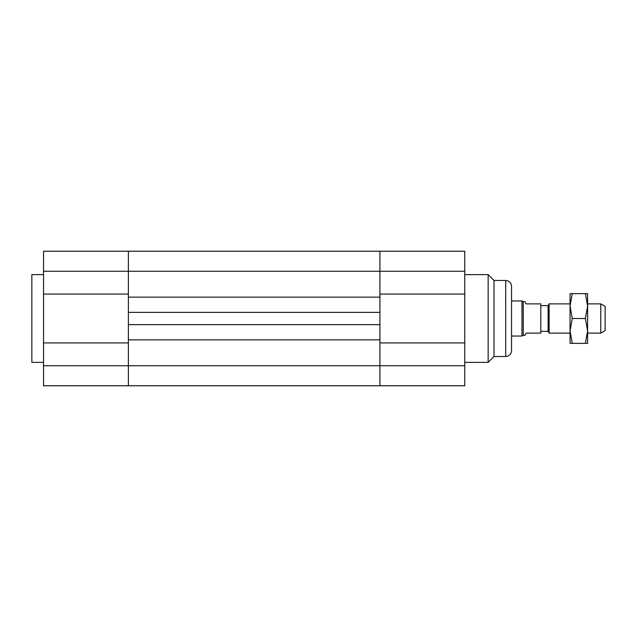 <?xml version="1.0" encoding="UTF-8"?>
<svg xmlns="http://www.w3.org/2000/svg" width="637" height="637" viewBox="0 0 637 637"><rect width="100%" height="100%" fill="white"/><g stroke="black" fill="none" stroke-linecap="round" stroke-linejoin="round"><path stroke-width="0.96" d="M43.547 342.921L43.547 385.775L128.371 385.775L128.371 365.742L128.371 385.775L379.923 385.775L379.923 339.855L128.371 339.855L128.371 324.639L379.923 324.639L379.923 339.855L379.923 312.361L128.371 312.361L128.371 297.145L128.371 365.742L128.371 342.921L43.547 342.921L43.547 294.079L128.371 294.079L128.371 251.225L128.371 297.145L379.923 297.145L379.923 312.361L379.923 271.258L379.923 294.079L464.747 294.079L464.747 342.921L379.923 342.921L379.923 385.775L464.747 385.775L464.747 342.921M464.747 294.079L464.747 251.225L379.923 251.225L379.923 271.258L379.923 251.225L43.547 251.225L43.547 294.079M511.551 336.049L511.551 286.324L511.551 350.676L511.551 336.049L521.982 336.049L521.982 300.951L511.551 300.951M511.551 286.324C511.2 282.772 509.25 280.821 505.698 280.471L505.698 356.529L494.001 356.529L488.149 362.373L488.149 274.627L464.747 274.627M494.001 356.529L494.001 280.471L488.149 274.627M43.547 362.373L31.85 362.373L31.85 274.627L43.547 274.627M600.763 333.127L605.15 330.595L605.15 306.405L600.763 303.873L600.763 333.127L587.601 333.127M570.051 303.873L549.126 303.873L549.126 333.127L570.051 333.127M549.126 303.873L548.115 305.633L548.115 331.367L549.126 333.127M523.248 301.683L523.248 335.317L524.912 335.317L526.178 333.127L540.797 333.127L540.797 303.873L526.178 303.873L524.912 301.683L523.248 301.683L521.982 300.951M548.115 331.367L540.797 331.367M523.248 335.317L521.982 336.049M570.051 306.071L570.051 293.641L572.273 293.641L570.051 306.071L572.273 318.5L570.051 330.929L570.051 306.071M570.051 343.359L570.051 330.929L572.273 343.359L570.051 343.359M587.601 343.359L585.379 343.359L587.601 330.929L587.601 343.359M587.601 330.929L585.379 318.5L587.601 306.071L587.601 330.929M587.601 306.071L585.379 293.641L587.601 293.641L587.601 306.071M572.273 318.5L585.379 318.5M572.273 343.359L585.379 343.359M572.273 293.641L585.379 293.641M43.547 271.258L464.747 271.258M43.547 365.742L464.747 365.742M488.149 362.373L464.747 362.373M505.698 356.529C509.25 356.179 511.2 354.228 511.551 350.676M505.698 280.471L494.001 280.471M600.763 303.873L587.601 303.873M548.115 305.633L540.797 305.633"/></g></svg>
